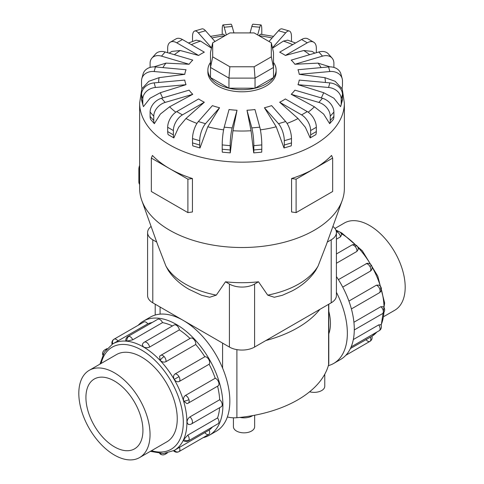 <?xml version="1.0" encoding="UTF-8"?>
<svg xmlns="http://www.w3.org/2000/svg" width="484" height="484" viewBox="0 0 484 484"><rect width="100%" height="100%" fill="white"/><g stroke="black" fill="none" stroke-linecap="round" stroke-linejoin="round"><path stroke-width="0.73" d="M328.793 333.809A41.981 24.236 -120 0 0 328.793 311.279M254.651 415.242L254.651 426.713A10.618 6.129 180 0 1 248.098 432.375A10.618 6.129 180 0 1 236.531 431.05A10.618 6.129 180 0 1 233.421 426.713L233.421 417.813M334.94 228.46L344.39 223.009A50.366 29.082 60 0 1 369.57 225.502A50.366 29.082 60 0 1 402.476 269.884A50.366 29.082 60 0 1 394.756 310.25L384.036 316.439M114.43 455.063A50.366 29.082 -120 0 0 139.61 457.555A50.366 29.082 -120 0 0 147.33 417.196A50.366 29.082 -120 0 0 114.43 372.807A50.366 29.082 -120 0 0 89.244 370.314A50.366 29.082 -120 0 0 81.524 410.674A50.366 29.082 -120 0 0 114.43 455.063M114.43 381.023A40.305 23.268 60 0 1 140.759 416.542A40.305 23.268 60 0 1 134.582 448.843A40.305 23.268 60 0 1 114.43 446.847A40.305 23.268 60 0 1 88.094 411.327A40.305 23.268 60 0 1 94.277 379.026A40.305 23.268 60 0 1 114.43 381.023M348.916 301.066L376.377 285.209L378.778 285.07A4.392 4.392 0 0 1 381.204 287.835A4.392 1.373 163.4 0 1 379.867 289.365A4.392 2.535 60 0 1 379.19 292.887L351.402 308.931M353.332 339.55L378.706 324.897L380.781 324.679A4.392 4.392 0 0 1 380.999 328.715A4.392 3.315 -155.7 0 1 379.867 329.931A4.392 2.535 60 0 1 379.19 330.705L351.13 346.907M350.392 348.547L371.24 336.683M370.29 337.058A4.392 2.535 60 0 1 369.915 341.383L345.83 355.286L369.915 341.383A4.392 2.535 60 0 1 365.983 339.544M353.913 322.241L380.841 306.693L383.364 306.771A4.392 4.392 0 0 1 382.451 313.68L354.288 329.937M338.413 279.637L366.92 263.381A4.392 4.392 0 0 1 371.524 265.504L369.915 266.43A4.392 2.535 60 0 1 370.29 271.191L342.726 287.109M143.361 321.14L150.294 317.135A65.897 38.048 60 0 1 183.242 320.402A65.897 38.048 60 0 1 226.294 378.47A65.897 38.048 60 0 1 216.191 431.274L209.257 435.279A65.897 38.048 -120 0 0 219.355 382.475A65.897 38.048 -120 0 0 176.309 324.407A65.897 38.048 -120 0 0 143.361 321.14A65.897 38.048 -120 0 0 138.17 325.278M203.08 437.705A65.897 38.048 -120 0 0 209.257 435.279M174.222 450.429L209.136 430.094A61.504 35.507 -120 0 0 212.506 426.942M183.69 439.557A4.392 3.315 24.3 0 0 188.941 440.156A4.392 2.535 -120 0 1 188.27 440.936A4.392 4.392 0 0 1 183.63 440.779L183.69 439.557L187.786 435.128L217.552 417.94A61.504 35.507 -120 0 0 219.621 407.685M189.922 416.918A4.392 2.535 -120 0 1 192.438 421.897A4.392 2.535 -120 0 1 191.525 423.905A4.392 4.392 0 0 1 188.149 424.329L186.999 422.254C187.151 419.985 188.125 418.206 189.922 416.918L219.688 399.736A61.504 35.507 -120 0 0 217.576 386.196M183.69 401.121A4.392 1.373 -16.6 0 0 188.941 399.596A4.392 2.535 -120 0 1 188.27 403.118A4.392 4.392 0 0 1 186.945 403.62L183.69 401.121C183.133 398.622 183.72 396.729 185.451 395.44L215.217 378.252A61.504 35.507 -120 0 0 209.136 364.234L179.37 381.416C177.434 382.245 175.734 381.567 174.264 379.389C173.109 377.024 173.375 375.209 175.057 373.95L204.829 356.762A61.504 35.507 -120 0 0 195.724 344.487L165.958 361.675C163.973 362.528 162.037 362.092 160.156 360.356L159.623 356.291A4.392 4.392 0 0 1 160.718 355.395L190.484 338.207A4.392 2.535 60 0 1 193.872 339.387A4.392 2.535 60 0 1 195.724 344.487M190.024 338.473A61.504 35.507 -120 0 0 179.358 329.876L149.586 347.064C147.578 347.978 145.551 347.929 143.512 346.925L142.284 344.892A4.392 4.392 0 0 1 144.341 342.182L174.107 324.994A4.392 2.535 60 0 1 176.309 325.212A4.392 2.535 60 0 1 179.358 329.876M132.755 339.81L126.868 341.141L125.779 340.579A4.392 4.392 0 0 1 127.97 336.489L157.736 319.301A4.392 2.535 60 0 1 158.74 319.107A4.392 2.535 60 0 1 162.521 322.622L132.755 339.81A4.392 2.535 -120 0 0 128.974 336.289A4.392 2.535 -120 0 0 127.97 336.489M217.552 417.94A4.392 2.535 60 0 1 218.714 422.974A4.392 2.535 60 0 1 218.036 423.748L188.27 440.936M215.217 378.252A4.392 2.535 60 0 1 218.714 382.408A4.392 2.535 60 0 1 218.036 385.929L188.27 403.118M204.829 356.762A4.392 2.535 60 0 1 208.761 359.473A4.392 2.535 60 0 1 209.136 364.234M219.688 399.736A4.392 2.535 60 0 1 222.204 404.709A4.392 2.535 60 0 1 221.297 406.717L191.525 423.905M99.964 364.125L104.435 352.037L112.681 343.924A61.504 35.507 60 0 1 143.433 346.974A61.504 35.507 60 0 1 183.611 401.169A61.504 35.507 60 0 1 174.186 450.453L174.264 450.404A4.392 3.588 60 0 0 178.995 451.608L208.761 434.42A4.392 2.535 60 0 1 204.829 432.587M112.681 343.924L112.76 343.882A4.392 3.588 -120 0 1 114.085 339.181L143.851 321.999A4.392 2.535 60 0 1 147.789 323.832L112.724 343.9M143.851 321.999L114.085 339.181A4.392 4.392 0 0 0 112.082 344.281M115.87 354.941A50.384 29.088 60 0 1 116.432 354.603A50.384 29.088 60 0 1 141.624 357.095A50.384 29.088 60 0 1 174.536 401.496A50.384 29.088 60 0 1 166.817 441.868A50.384 29.088 60 0 1 166.242 442.182M141.939 87.816L139.634 103.062L139.634 188.421A102.366 59.096 0 0 0 141.764 200.4L157.675 244.765L165.897 266.018L168.384 270.568C173.593 278.221 180.508 284.489 189.117 289.384L201.538 295.252L209.687 297.267L216.312 295.125L225.496 281.791A86.866 50.148 0 0 0 258.504 281.791L267.688 295.125L274.313 297.267L282.462 295.252L291.622 291.168C301.714 286.05 309.712 279.183 315.616 270.568L318.103 266.018L326.325 244.765L342.236 200.4A102.366 59.096 0 0 0 344.366 188.421L344.366 103.062L342.061 87.816M141.764 200.4A102.366 59.096 0 0 0 169.618 230.209A102.366 59.096 0 0 0 271.33 245.043A102.366 59.096 0 0 0 342.236 200.4M167.676 131.588L167.676 127.274A12.796 7.387 120 0 1 176.721 111.604L198.628 98.954A57.445 33.166 0 0 0 201.38 100.654A57.445 33.166 0 0 0 204.327 102.245L185.947 118.532L178.608 127.334L173.835 137.91L168.136 134.619A12.796 7.387 120 0 1 167.676 131.588L173.375 134.879L173.375 130.565A12.796 7.387 -60 0 1 182.42 114.889L204.327 102.245M192.517 142.913L192.517 138.593A12.796 4.743 106.4 0 1 198.325 121.563L212.391 105.627A57.445 33.166 0 0 0 219.573 107.738L207.775 126.79L199.995 147.983L192.813 145.872A12.796 4.743 106.4 0 1 192.517 142.913L199.698 145.025L199.698 140.705A12.796 4.743 -73.6 0 1 205.506 123.68L219.573 107.738M222.204 149.247L222.204 144.928A12.796 1.633 95.2 0 1 224.207 127.183L229.053 109.517A57.445 33.166 0 0 0 237.015 110.243L232.949 130.747L230.269 152.896L222.307 152.17A12.796 1.633 95.2 0 1 222.204 149.247L230.166 149.973L230.166 145.66A12.796 1.633 -84.8 0 1 232.169 127.915L237.015 110.243M251.051 130.747L246.985 110.243A57.445 33.166 0 0 0 254.947 109.517L259.793 127.183A12.796 1.633 -95.2 0 1 261.796 144.928L261.796 149.247A12.796 1.633 -95.2 0 1 261.693 152.17L253.731 152.896L251.051 130.747A83.393 48.146 0 0 1 232.949 130.747M276.225 126.79L264.427 107.738A57.445 33.166 0 0 0 271.609 105.627L285.675 121.563A12.796 4.743 -106.4 0 1 291.483 138.593L291.483 142.913A12.796 4.743 -106.4 0 1 291.187 145.872L284.005 147.983L276.225 126.79A83.393 48.146 0 0 1 260.392 129.845M298.053 118.532L279.673 102.245A57.445 33.166 0 0 0 285.372 98.954L307.279 111.604A12.796 7.387 -120 0 1 316.324 127.274L316.324 131.588A12.796 7.387 -120 0 1 315.864 134.619L310.165 137.91L305.392 127.334L298.053 118.532A83.393 48.146 0 0 1 287.036 123.402M314.388 106.789L291.229 94.295A57.445 33.166 0 0 0 294.889 90.151L322.495 98.27A12.796 9.311 -138.6 0 1 333.893 112.076L333.893 116.39A12.796 9.311 -138.6 0 1 333.313 119.512L329.658 123.662L323.639 114.073L314.388 106.789A83.393 48.146 0 0 1 308.181 112.179M323.645 92.704L297.969 84.676A57.445 33.166 0 0 0 299.227 80.084L329.834 82.879A12.796 10.321 -164.7 0 1 342.472 94.483L342.472 98.803A12.796 10.321 -164.7 0 1 342.17 101.029L340.911 105.627A12.796 10.321 15.3 0 1 340.567 106.631L333.899 98.204L323.645 92.704A83.393 48.146 0 0 1 321.237 97.901M324.903 77.658L299.227 74.324A57.445 33.166 0 0 0 297.969 69.732L328.569 66.931A12.796 10.321 164.7 0 1 340.911 73.992L342.17 78.59A12.796 10.321 -15.3 0 1 342.472 80.822L342.472 85.136A12.796 10.321 -15.3 0 1 341.825 88.487L335.158 81.282L324.903 77.658A83.393 48.146 0 0 1 325.393 82.474M330.106 66.871L318.048 63.12L294.889 64.257A57.445 33.166 0 0 0 291.229 60.113L318.835 51.988A12.796 9.311 138.6 0 1 328.43 53.972L332.091 58.116A12.796 9.311 -41.4 0 1 333.893 63.229L333.893 67.415M314.842 53.167L312.15 51.407L303.752 50.524L285.372 55.454A57.445 33.166 0 0 0 282.62 53.754A57.445 33.166 0 0 0 279.673 52.163L301.58 39.513A12.796 7.387 120 0 1 307.975 38.883L313.674 42.175A12.796 7.387 -60 0 1 316.324 48.031L316.324 52.345A12.796 7.387 -60 0 1 316.318 52.732M210.504 62.436A34.122 19.699 0 0 0 207.878 70.011L207.878 72.104A34.122 19.699 0 0 0 217.873 86.031A34.122 19.699 0 0 0 255.056 90.302A34.122 19.699 0 0 0 276.122 72.104L276.122 70.011A34.122 19.699 0 0 0 273.496 62.436M296.105 179.171L296.105 212.603L291.568 211.968L291.568 178.536A102.366 59.096 0 0 0 314.382 168.62A102.366 59.096 0 0 0 331.564 155.449L332.659 158.068L296.105 179.171L291.568 178.536M192.432 178.536L187.895 179.171L169.618 168.62A102.366 59.096 0 0 0 192.432 178.536L192.432 211.968L187.895 212.603L151.341 191.501L151.341 158.068L152.436 155.449A102.366 59.096 0 0 0 169.618 168.62L151.341 158.068M207.878 70.011A34.122 19.699 0 0 0 217.873 83.944A34.122 19.699 0 0 0 255.056 88.209A34.122 19.699 0 0 0 276.122 70.011M156.707 242.079L152.799 239.822A17.805 10.279 180 0 1 147.59 232.556L147.59 295.555A17.805 10.279 0 0 0 152.799 302.821L229.41 347.052A17.805 10.279 0 0 0 254.59 347.052L331.201 302.821A17.805 10.279 0 0 0 336.41 295.555L336.41 232.556A17.805 10.279 180 0 1 331.201 239.822L327.293 242.079M212.682 56.852L212.682 42.828L229.858 32.918L254.142 32.918L271.318 42.828L271.318 56.852L254.142 66.768L229.858 66.768L212.682 56.852L210.504 67.457L210.504 52.393L212.682 42.828M271.318 56.852L273.496 67.457L255.044 78.112L255.044 88.197L273.496 77.543L273.496 52.393L271.318 42.828M255.044 88.197L228.956 88.197L228.956 78.112L255.044 78.112L254.142 66.768M228.956 88.197L210.504 77.543L210.504 67.457L228.956 78.112L229.858 66.768M139.634 165.455A7.677 4.435 120 0 0 138.854 169.14L138.854 181.681A7.677 4.435 120 0 0 139.634 184.464M187.895 179.171L187.895 212.603M296.105 212.603L332.659 191.501L332.659 158.068M169.612 106.789L160.361 114.073L154.348 123.656A12.796 9.311 -41.4 0 1 153.761 120.534L153.761 116.22A12.796 9.311 -41.4 0 1 165.165 102.42L192.771 94.295L169.612 106.789A83.393 48.146 0 0 0 175.819 112.179M154.342 123.662L150.687 119.512A12.796 9.311 138.6 0 1 150.107 116.39L150.107 112.076A12.796 9.311 138.6 0 1 161.505 98.27L189.111 90.151A57.445 33.166 0 0 0 192.771 94.295M160.355 92.704L150.1 98.204L143.433 106.625A12.796 10.321 -15.3 0 1 143.089 105.627A12.796 10.321 -15.3 0 1 142.792 103.394L142.792 99.081A12.796 10.321 -15.3 0 1 155.431 87.477L186.031 84.676L160.355 92.704A83.393 48.146 0 0 0 162.763 97.901M159.097 77.658L148.842 81.282L142.175 88.487A12.796 10.321 15.3 0 1 141.528 85.136L141.528 80.822A12.796 10.321 15.3 0 1 141.83 78.59A12.796 10.321 15.3 0 1 154.166 71.529L184.773 74.324L159.097 77.658A83.393 48.146 0 0 0 158.607 82.474M150.107 67.415L150.107 63.229A12.796 9.311 41.4 0 1 151.909 58.116A12.796 9.311 41.4 0 1 161.505 56.138L189.111 64.257L165.952 63.12L153.894 66.871M167.682 52.732A12.796 7.387 60 0 1 167.676 52.345L167.676 48.031A12.796 7.387 60 0 1 170.326 42.175A12.796 7.387 60 0 1 176.721 42.804L198.628 55.454L180.248 50.517L171.85 51.407L169.158 53.167M211.466 48.176L200.594 41.086L196.268 40.154L188.451 42.997M224.981 35.731L223.681 34.219L210.486 36.367M273.514 36.367L260.319 34.219L259.019 35.731M295.549 42.997L287.732 40.154L283.406 41.086L272.534 48.176M143.089 105.627L141.83 101.029A12.796 10.321 164.7 0 1 141.528 98.803L141.528 94.483A12.796 10.321 164.7 0 1 154.166 82.879L184.773 80.084A57.445 33.166 0 0 0 186.031 84.676M141.83 78.59L143.089 73.992A12.796 10.321 -164.7 0 1 155.431 66.931L186.031 69.732A57.445 33.166 0 0 0 184.773 74.324M151.909 58.116L155.57 53.972A12.796 9.311 -138.6 0 1 165.165 51.988L192.771 60.113A57.445 33.166 0 0 0 189.111 64.257M170.326 42.175L176.025 38.883A12.796 7.387 -120 0 1 182.42 39.513L204.327 52.163A57.445 33.166 0 0 0 198.628 55.454M192.523 41.442A12.796 4.743 73.6 0 1 192.517 41.025L192.517 36.711A12.796 4.743 73.6 0 1 194.713 31.018A12.796 4.743 73.6 0 1 198.325 32.845L211.544 47.819M215.005 41.491L205.506 30.728A12.796 4.743 -106.4 0 0 201.901 28.901L194.713 31.018M222.204 34.4L222.204 30.371A12.796 1.633 84.8 0 1 223.045 24.926A12.796 1.633 84.8 0 1 224.207 27.225L226.331 34.951M233.929 32.918L232.169 26.493A12.796 1.633 -95.2 0 0 231.001 24.2L223.045 24.926M257.669 34.951L259.793 27.225A12.796 1.633 -84.8 0 1 260.955 24.926L252.999 24.2A12.796 1.633 95.2 0 0 251.831 26.493L250.071 32.918M260.955 24.926A12.796 1.633 -84.8 0 1 261.796 30.371L261.796 34.4M272.456 47.819L285.675 32.845A12.796 4.743 -73.6 0 1 289.287 31.018L282.099 28.901A12.796 4.743 106.4 0 0 278.494 30.728L268.995 41.491M289.287 31.018A12.796 4.743 -73.6 0 1 291.483 36.711L291.483 41.025A12.796 4.743 -73.6 0 1 291.477 41.442M285.372 55.454L307.279 42.804A12.796 7.387 -60 0 1 313.674 42.175M294.889 64.257L322.495 56.138A12.796 9.311 -41.4 0 1 332.091 58.116M299.227 74.324L329.834 71.529A12.796 10.321 -15.3 0 1 342.17 78.59M297.969 84.676L328.569 87.477A12.796 10.321 15.3 0 1 341.208 99.081L341.208 103.394A12.796 10.321 15.3 0 1 340.911 105.627M291.229 94.295L318.835 102.42A12.796 9.311 41.4 0 1 330.239 116.22L330.239 120.534A12.796 9.311 41.4 0 1 329.652 123.656M279.673 102.245L301.58 114.889A12.796 7.387 60 0 1 310.625 130.565L310.625 134.879A12.796 7.387 60 0 1 310.165 137.91M264.427 107.738L278.494 123.68A12.796 4.743 73.6 0 1 284.302 140.705L284.302 145.025A12.796 4.743 73.6 0 1 284.005 147.983M246.985 110.243L251.831 127.915A12.796 1.633 84.8 0 1 253.834 145.66L253.834 149.973A12.796 1.633 84.8 0 1 253.731 152.896M230.269 152.896A12.796 1.633 -84.8 0 1 230.166 149.973M199.995 147.983A12.796 4.743 -73.6 0 1 199.698 145.025M173.835 137.91A12.796 7.387 -60 0 1 173.375 134.879M258.504 281.791L254.59 284.054A17.805 10.279 180 0 1 229.41 284.054L225.496 281.791M147.59 232.556A17.805 10.279 180 0 1 151.099 226.427M332.901 226.427A17.805 10.279 180 0 1 336.41 232.556M319.876 309.361A109.783 63.386 180 0 1 265.91 340.518M209.136 430.094A4.392 2.535 60 0 1 208.761 434.42L178.995 451.608A4.392 2.535 -120 0 0 179.37 447.283M172.437 325.956A61.504 35.507 -120 0 0 162.521 322.622M152.2 322.495A61.504 35.507 -120 0 0 147.789 323.832M371.524 265.504A4.392 4.392 0 0 1 371.059 270.55L370.29 271.191M336.319 231.515A4.392 4.392 0 0 1 341.704 234.613L340.512 236.833L336.41 239.199M357.023 245.951A4.392 4.392 0 0 0 351.638 245.17A4.392 2.535 60 0 1 355.026 246.344A4.392 1.373 136.6 0 1 357.023 245.951A4.392 4.392 0 0 1 358.202 249.435L356.877 251.444L336.41 263.266M336.41 276.564A65.897 38.048 60 0 1 340.639 359.424L333.706 363.43A65.897 38.048 -120 0 0 336.41 292.306M328.352 365.644A65.897 38.048 -120 0 0 333.706 363.43M252.757 415.593A11.677 6.74 180 0 1 239.919 417.42M324.77 374.205L324.77 386.232A10.618 6.129 180 0 1 309.621 391.774M227.377 416.948A16.631 9.601 0 0 0 236.894 417.716A109.783 63.386 0 0 0 328.6 364.773A16.631 9.601 0 0 0 328.793 363.303L328.793 304.212M377.006 331.97L371.918 336.283A61.504 35.507 -120 0 0 376.764 332.109M381.023 325.151A61.504 35.507 -120 0 0 383.927 312.283M384.048 307.667A61.504 35.507 -120 0 0 381.362 289.535M380.448 286.365A61.504 35.507 -120 0 0 372.033 266.878M370.587 264.367A61.504 35.507 -120 0 0 357.918 247.342M355.631 244.964A61.504 35.507 -120 0 0 341.268 233.572M337.215 231.37A61.504 35.507 -120 0 0 336.174 230.88M376.377 285.209A4.392 2.535 60 0 1 379.867 289.365M378.706 324.897A4.392 2.535 60 0 1 379.867 329.931M336.362 231.769A4.392 2.535 60 0 1 337.463 232.169A4.392 2.535 60 0 1 340.512 236.833M380.841 306.693A4.392 2.535 60 0 1 383.358 311.666A4.392 2.535 60 0 1 382.451 313.68M365.983 263.719A4.392 2.535 60 0 1 369.915 266.43M151.498 450.695A58.945 34.031 -120 0 0 183.006 416.379A58.945 34.031 -120 0 0 141.624 350.107A58.945 34.031 -120 0 0 101.132 363.448M126.868 341.141A4.392 3.315 -84.3 0 1 128.974 336.289M103.128 354.361A4.392 3.315 -155.7 0 1 103.001 351.85A4.392 4.392 0 0 0 102.82 354.996M106.069 349.702A4.392 2.535 -120 0 0 104.81 349.859A4.392 4.392 0 0 0 103.001 351.85M160.367 453.508A4.392 3.315 95.7 0 0 162.485 454.869A4.392 4.392 0 0 0 165.111 454.307A4.392 2.535 -120 0 0 165.879 453.29M160.156 360.356A4.392 1.373 -43.4 0 1 164.106 356.569A4.392 2.535 -120 0 0 160.718 355.395M165.958 361.675A4.392 2.535 -120 0 0 164.106 356.569M149.586 347.064A4.392 2.535 -120 0 0 146.537 342.394A4.392 2.535 -120 0 0 144.341 342.182M174.264 379.389L178.995 376.655A4.392 2.535 -120 0 0 175.057 373.95M179.37 381.416A4.392 2.535 -120 0 0 178.995 376.655M118.017 341.02A4.392 2.535 -120 0 0 114.085 339.181M165.897 266.018A80.32 46.373 0 0 0 185.209 283.981A80.32 46.373 0 0 0 216.312 295.125M267.688 295.125A80.32 46.373 0 0 0 318.103 266.018M185.947 118.532A83.393 48.146 0 0 0 196.964 123.402M207.775 126.79A83.393 48.146 0 0 0 223.608 129.845M321.092 67.615A83.393 48.146 0 0 0 318.048 63.12M309.621 54.698A83.393 48.146 0 0 0 303.752 50.517M139.634 103.062A102.366 59.096 0 0 0 169.618 144.855A102.366 59.096 0 0 0 281.174 157.663A102.366 59.096 0 0 0 344.366 103.062M139.634 169.594L138.854 169.14M139.634 182.129L138.854 181.681M161.505 98.27L165.165 102.42M150.107 116.39L153.761 120.534M150.107 112.076L153.761 116.22M165.952 63.12A83.393 48.146 0 0 0 162.908 67.615M180.248 50.517A83.393 48.146 0 0 0 174.379 54.698M200.594 41.086A83.393 48.146 0 0 0 191.313 44.649M224.945 35.749A83.393 48.146 0 0 0 211.907 37.976M272.093 37.976A83.393 48.146 0 0 0 259.055 35.749M292.687 44.649A83.393 48.146 0 0 0 283.406 41.086M154.166 82.879L155.431 87.477M141.528 98.803L142.792 103.394M141.528 94.483L142.792 99.081M155.431 66.931L154.166 71.529M165.165 51.988L161.505 56.138M182.42 39.513L176.721 42.804M205.506 30.728L198.325 32.845M232.169 26.493L224.207 27.225M259.793 27.225L251.831 26.493M285.675 32.845L278.494 30.728M307.279 42.804L301.58 39.513M322.495 56.138L318.835 51.988M329.834 71.529L328.569 66.931M328.569 87.477L329.834 82.879M341.208 103.394L342.472 98.803M341.208 99.081L342.472 94.483M318.835 102.42L322.495 98.27M330.239 120.534L333.893 116.39M330.239 116.22L333.893 112.076M301.58 114.889L307.279 111.604M310.625 134.879L316.324 131.588M310.625 130.565L316.324 127.274M278.494 123.68L285.675 121.563M284.302 145.025L291.483 142.913M284.302 140.705L291.483 138.593M251.831 127.915L259.793 127.183M253.834 149.973L261.796 149.247M253.834 145.66L261.796 144.928M224.207 127.183L232.169 127.915M222.204 144.928L230.166 145.66M198.325 121.563L205.506 123.68M192.517 138.593L199.698 140.705M176.721 111.604L182.42 114.889M167.676 127.274L173.375 130.565M152.799 302.821L152.799 239.822M229.41 347.052L229.41 284.054M331.201 302.821L331.201 239.822M254.59 347.052L254.59 284.054M188.941 399.596A4.392 2.535 -120 0 0 185.451 395.44M188.941 440.156A4.392 2.535 -120 0 0 187.786 435.128M355.026 246.344A4.392 2.535 60 0 1 356.877 251.444M222.586 343.114L222.586 368.094M160.077 307.025L160.077 314.146M328.6 304.327L328.6 364.773M236.894 349.636L236.894 417.716M167.373 441.529L139.61 457.555M335.878 230.057L341.849 233.028L362.31 250.791L377.768 276.086L384.647 303.038L381.18 325.569M351.638 245.17L336.41 253.961M369.915 341.383L369.915 341.383A4.392 4.392 0 0 0 371.906 336.241M104.81 349.859L106.994 348.595M159.666 453.46A4.392 4.392 0 0 0 162.485 454.869M173.574 450.792A4.392 4.392 0 0 0 178.995 451.608M165.111 454.307L167.295 453.042M150.336 451.366L163.417 453.526L174.186 450.453M379.19 330.705A4.392 4.392 0 0 0 380.999 328.715M379.19 292.887A4.392 4.392 0 0 0 381.204 287.835M117.007 354.282L89.244 370.314M155.207 304.212L155.207 315.042"/></g></svg>
